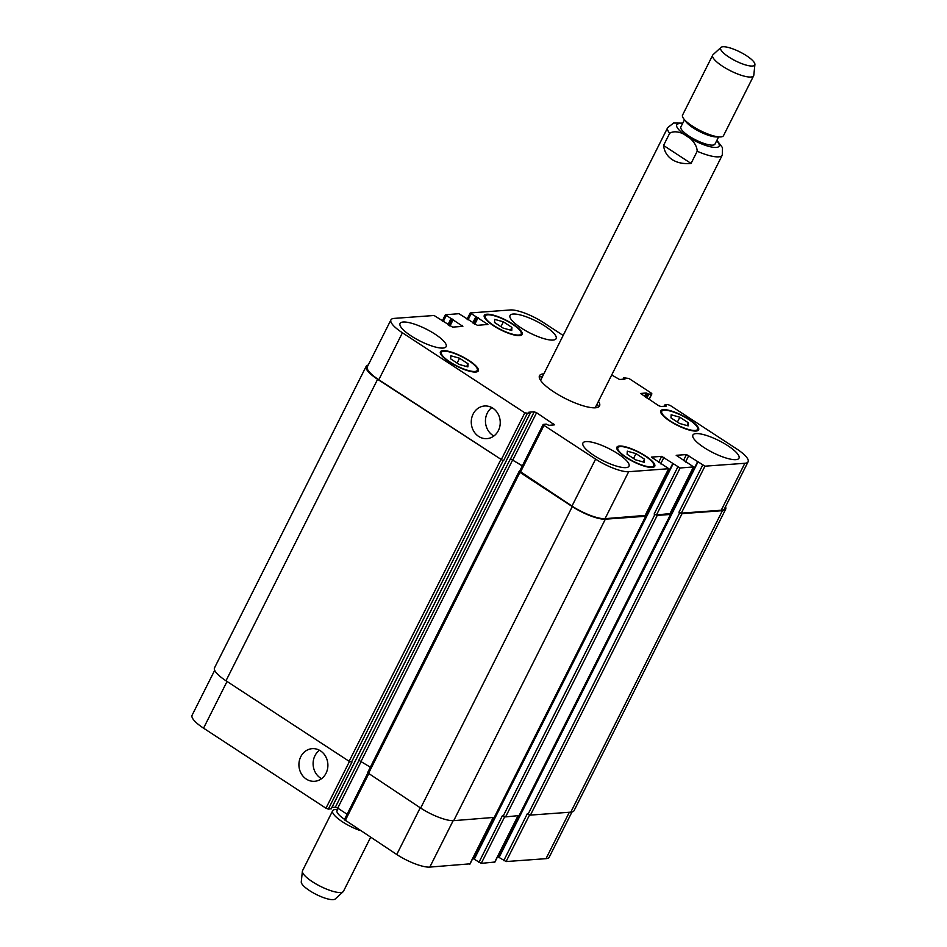 <?xml version="1.0" encoding="UTF-8"?>
<svg xmlns="http://www.w3.org/2000/svg" width="947" height="947" viewBox="0 0 947 947"><rect width="100%" height="100%" fill="white"/><g stroke="black" fill="none" stroke-linecap="round" stroke-linejoin="round"><path stroke-width="1.42" d="M539.257 377.261A33.618 8.76 -153.3 0 1 542.524 376.48M597.131 403.943A33.618 8.76 -153.3 0 1 598.457 407.044M598.457 401.303A33.618 8.76 -153.3 0 1 599.546 405.943A33.618 8.76 -153.3 0 1 553.912 391.963A33.618 8.76 -153.3 0 1 539.482 375.734A33.618 8.76 -153.3 0 1 543.85 373.84M540.666 380.505A30.564 7.955 -153.3 0 1 540.891 379.735L667.659 127.679A30.564 7.955 26.7 0 0 669.683 133.255C678.644 127.62 696.921 139.576 697.193 151.248L691.061 163.44L663.551 145.447L669.683 133.255M697.193 151.248A30.564 7.955 26.7 0 0 722.265 155.142L595.497 407.198A30.564 7.955 -153.3 0 1 595.012 407.837M691.061 163.44C683.556 164.115 677.247 162.825 672.157 159.581C667.162 156.231 664.297 151.52 663.551 145.447M684.468 119.772L680.881 126.898A19.106 4.972 26.7 0 0 689.073 136.131A19.106 4.972 26.7 0 0 715.009 144.062L718.595 136.924M720.951 47.433L713.055 54.689A22.917 5.966 26.7 0 0 712.689 55.163L682.574 115.049A22.917 5.966 26.7 0 0 683.687 118.73L685.959 121.737A19.106 4.972 26.7 0 0 693.216 127.892A19.106 4.972 26.7 0 0 716.133 136.913L719.898 136.936A22.917 5.966 26.7 0 0 723.52 135.646L753.646 75.76A22.917 5.966 26.7 0 0 753.8 75.18L754.913 64.514A19.106 4.972 26.7 0 0 739.95 51.967A19.106 4.972 26.7 0 0 720.951 47.433A19.106 4.972 26.7 0 0 728.847 57.045A19.106 4.972 26.7 0 0 754.913 64.514M683.687 118.73A22.917 5.966 26.7 0 0 692.399 126.117A22.917 5.966 26.7 0 0 719.898 136.936M712.689 55.163A22.917 5.966 26.7 0 0 722.525 66.231A22.917 5.966 26.7 0 0 753.646 75.76M344.542 819.356A19.106 4.972 -153.3 0 1 337.025 810.585L338.138 808.383M360.038 830.495A22.917 5.966 -153.3 0 1 332.657 810.774A22.917 5.966 -153.3 0 1 336.28 809.472L337.582 809.484M370.585 837.385L343.489 891.257A22.917 5.966 -153.3 0 1 343.122 891.731A22.917 5.966 -153.3 0 1 340.707 892.524A22.917 5.966 -153.3 0 1 317.174 884.616A22.917 5.966 -153.3 0 1 302.377 871.228A22.917 5.966 -153.3 0 1 302.543 870.66L332.657 810.774M343.122 891.731L335.226 898.987A19.106 4.972 -153.3 0 1 333.214 899.65A19.106 4.972 -153.3 0 1 313.599 893.057A19.106 4.972 -153.3 0 1 301.264 881.906L302.377 871.228M473.121 414.052A16.359 14.477 85.8 0 1 484.568 405.991A16.359 14.477 85.8 0 1 500.194 421.261A16.359 14.477 85.8 0 1 486.936 438.627A16.359 14.477 85.8 0 1 473.559 430.897A16.359 14.477 85.8 0 1 473.121 414.052M491.813 407.589A16.359 14.477 -94.2 0 0 487.303 413.022A16.359 14.477 -94.2 0 0 493.872 436.011M300.779 756.712A16.359 14.477 85.8 0 1 312.226 748.663A16.359 14.477 85.8 0 1 327.851 763.933A16.359 14.477 85.8 0 1 314.593 781.299A16.359 14.477 85.8 0 1 301.205 773.557A16.359 14.477 85.8 0 1 300.779 756.712M319.47 750.249A16.359 14.477 -94.2 0 0 314.96 755.682A16.359 14.477 -94.2 0 0 321.53 778.671M635.982 453.625L644.505 459.188L644.327 462.302L635.626 459.84L627.115 454.276L627.293 451.163L635.982 453.625L633.543 458.478M644.505 459.188L643.108 461.958M679.851 417.236L688.362 422.8L688.185 425.901L679.496 423.439L670.985 417.876L671.163 414.774L679.851 417.236L677.413 422.078M688.362 422.8L686.977 425.558M503.402 321.826L511.913 327.402L511.747 330.503L503.046 328.041L494.535 322.477L494.713 319.376L503.402 321.826L500.963 326.679M511.913 327.402L510.528 330.16M459.544 358.226L468.055 363.79L467.877 366.903L459.188 364.441L450.677 358.866L450.855 355.764L459.544 358.226L457.105 363.08M468.055 363.79L466.67 366.56M493.92 325.614A20.053 5.22 26.7 0 0 521.146 333.948A20.053 5.22 26.7 0 0 505.58 320.275A20.053 5.22 26.7 0 0 485.314 315.931A20.053 5.22 26.7 0 0 493.92 325.614M493.387 325.65A21.201 5.528 -153.3 0 1 484.284 315.41A21.201 5.528 -153.3 0 1 505.71 320.003A21.201 5.528 -153.3 0 1 522.164 334.469A21.201 5.528 -153.3 0 1 493.387 325.65M670.358 421.013A20.053 5.22 26.7 0 0 697.584 429.346A20.053 5.22 26.7 0 0 682.018 415.674A20.053 5.22 26.7 0 0 661.752 411.329A20.053 5.22 26.7 0 0 670.358 421.013M669.825 421.048A21.201 5.528 -153.3 0 1 660.734 410.809A21.201 5.528 -153.3 0 1 682.148 415.402A21.201 5.528 -153.3 0 1 698.614 429.867A21.201 5.528 -153.3 0 1 669.825 421.048M626.5 457.413A20.053 5.22 26.7 0 0 653.726 465.746A20.053 5.22 26.7 0 0 638.16 452.062A20.053 5.22 26.7 0 0 617.894 447.718A20.053 5.22 26.7 0 0 626.5 457.413M625.967 457.448A21.201 5.528 -153.3 0 1 616.864 447.209A21.201 5.528 -153.3 0 1 638.29 451.802A21.201 5.528 -153.3 0 1 654.744 466.255A21.201 5.528 -153.3 0 1 625.967 457.448M450.05 362.014A20.053 5.22 26.7 0 0 477.276 370.348A20.053 5.22 26.7 0 0 461.71 356.664A20.053 5.22 26.7 0 0 441.444 352.32A20.053 5.22 26.7 0 0 450.05 362.014M449.517 362.05A21.201 5.528 -153.3 0 1 440.426 351.81A21.201 5.528 -153.3 0 1 461.84 356.403A21.201 5.528 -153.3 0 1 478.306 370.857A21.201 5.528 -153.3 0 1 449.517 362.05M521.099 327.922A25.782 6.712 -153.3 0 1 510.042 315.469A25.782 6.712 -153.3 0 1 536.085 321.057A25.782 6.712 -153.3 0 1 556.114 338.647A25.782 6.712 -153.3 0 1 521.099 327.922M411.116 335.913A25.782 6.712 -153.3 0 1 400.06 323.448A25.782 6.712 -153.3 0 1 426.114 329.035A25.782 6.712 -153.3 0 1 446.132 346.626A25.782 6.712 -153.3 0 1 411.116 335.913M593.994 455.483A25.782 6.712 -153.3 0 1 582.926 443.03A25.782 6.712 -153.3 0 1 608.98 448.618A25.782 6.712 -153.3 0 1 628.997 466.196A25.782 6.712 -153.3 0 1 593.994 455.483M703.964 447.505A25.782 6.712 -153.3 0 1 692.908 435.04A25.782 6.712 -153.3 0 1 718.962 440.627A25.782 6.712 -153.3 0 1 738.98 458.218A25.782 6.712 -153.3 0 1 703.964 447.505M611.691 374.988L619.563 379.487L624.973 379.096L623.765 377.794L628.974 378.48L651.086 392.946L651.903 393.869L648.837 394.189L646.209 392.981L640.574 393.478L658.496 405.588L660.864 406.488L666.274 406.097L664.972 404.831L667.895 404.582L670.263 405.482L736.624 448.878A26.741 6.96 -153.3 0 1 748.094 461.793A26.741 6.96 -153.3 0 1 744.851 463.284L704.947 466.173L686.48 454.56L676.194 455.306L693.642 466.907L680.112 467.984L661.645 456.359L651.358 457.105L668.807 468.706L628.666 471.713A26.741 6.96 -153.3 0 1 595.604 459.117L543.992 425.369L543.164 424.445L546.241 424.126L548.869 425.333L554.504 424.836L536.582 412.726L534.215 411.827L528.805 412.217L530.012 413.519L524.816 412.833L402.416 332.788A26.741 6.96 -153.3 0 1 390.933 319.873A26.741 6.96 -153.3 0 1 394.177 318.393L434.093 315.493L452.559 327.117L462.846 326.372L445.386 314.759L458.928 313.694L477.395 325.318L487.918 324.454L470.221 312.96L510.374 309.953A26.741 6.96 -153.3 0 1 543.436 322.56L563.157 335.451M469.901 863.842L429.808 867.097A26.741 6.96 -153.3 0 1 396.746 854.502L344.542 819.723M347.111 814.254L337.724 808.111L335.356 807.211L331.959 807.46M331.225 808.762L328.325 809.117L325.957 808.217L203.558 728.172A26.741 6.96 -153.3 0 1 192.087 715.257L214.685 670.31M571.964 811.993L549.236 857.177A26.741 6.96 -153.3 0 1 545.993 858.669L506.089 861.557L498.678 857.213L697.56 461.923M498.939 856.692L497.933 856.041M494.736 862.042L481.254 863.368L473.843 859.012L672.725 463.722M474.104 858.491L473.098 857.84M390.933 319.873L367.329 366.832A26.741 6.96 -153.3 0 0 378.8 379.747L503.117 460.716L377.616 379.297A26.741 6.96 -153.3 0 1 366.146 366.382L214.519 667.86A26.741 6.96 26.7 0 0 225.99 680.775L349.123 761.293L351.929 762.157L328.325 809.117M522.353 465.817L510.421 458.786L358.795 760.263L370.36 767.188M367.708 772.799L420.657 808.063A26.741 6.96 26.7 0 0 453.72 820.658L494.251 817.379M478.886 862.468L502.502 815.509L505.603 816.894L519.086 815.568M503.721 860.657L527.337 813.71L530.438 815.095L570.792 812.159A26.741 6.96 26.7 0 0 574.036 810.679L725.662 509.202A26.741 6.96 -153.3 0 1 722.419 510.682L682.065 513.617L678.963 512.232L702.579 465.273M645.144 515.417L605.05 518.672A26.741 6.96 -153.3 0 1 571.988 506.065L519.785 471.286M748.094 461.793L724.479 508.752A26.741 6.96 -153.3 0 1 721.235 510.232L681.331 513.132L678.963 512.232M669.979 513.605L656.496 514.931L654.128 514.032L677.744 467.084M645.345 515.381L645.7 516.257L605.346 519.181A26.741 6.96 -153.3 0 1 572.284 506.586L519.927 472.352L519.595 471.298M522.306 465.912L510.421 458.786M670.168 513.57L670.535 514.446L657.23 515.417L654.128 514.032M366.146 366.382A26.741 6.96 -153.3 0 1 368.217 365.057M725.485 506.752A26.741 6.96 -153.3 0 1 725.662 509.202M682.527 123.643A23.687 6.167 26.7 0 0 686.954 136.285A23.687 6.167 26.7 0 0 712.736 147.235A23.687 6.167 26.7 0 0 716.654 140.807M368.62 774.042L345.134 820.753M361.292 761.258L337.724 808.111M358.972 760.275L335.356 807.211M506.467 460.337L354.841 761.814M354.77 761.956L331.154 808.904M349.455 761.495L325.957 808.217M227.043 681.461L203.558 728.172M569.336 812.266L545.993 858.669M529.551 814.917L506.089 861.557M517.891 816.006L494.559 862.397M504.715 816.716L481.254 863.368M673.033 463.994L474.175 859.379M493.056 817.806L469.724 864.197M453.151 820.682L429.808 867.097M420.243 807.791L396.746 854.502M520.377 472.316L543.992 425.369M553.131 425.025L553.687 423.913M512.966 459.674L536.582 412.726M510.599 458.774L534.215 411.827M506.396 460.479L530.012 413.519M501.2 459.78L524.816 412.833M503.567 460.68L527.171 413.732M378.8 379.747L402.416 332.788M461.698 326.455L462.254 325.342M443.208 321.649L446.215 315.682M486.533 324.643L487.089 323.543M468.043 319.849L471.05 313.883M623.043 379.238L623.694 377.936M623.505 379.202L624.002 378.196M648.967 399.362L651.678 393.976M646.067 397.456L647.89 393.822M646.908 398.012L648.837 394.189M645.333 396.982L647.156 393.336M644.481 396.426L646.209 392.981M664.332 406.239L664.995 404.937M664.794 406.204L665.291 405.198M721.235 510.232L744.851 463.284M681.331 513.132L704.947 466.173M685.521 462.053L688.836 455.46M683.403 460.668L686.48 454.56M669.801 513.961L693.417 467.013M656.496 514.931L680.112 467.984M660.686 463.852L664.001 457.259M658.567 462.467L661.645 456.359M644.966 515.772L668.582 468.812M605.05 518.672L628.666 471.713M571.988 506.065L595.604 459.117M572.284 506.586L420.657 808.063M368.3 773.829L519.927 472.352M605.346 519.181L453.72 820.658M645.7 516.257L494.074 817.735M654.874 514.517L503.236 815.994M657.23 515.417L505.603 816.894M670.535 514.446L518.909 815.923M697.856 462.195L499.01 857.58M679.709 512.706L528.071 814.195M682.065 513.617L530.438 815.095M722.419 510.682L570.792 812.159M475.761 316.973L472.766 322.927M473.607 323.483L476.708 317.328M473.938 323.696L477.158 317.292M474.778 324.253L478.093 317.659M450.926 318.772L447.931 324.738M448.783 325.283L451.873 319.127M449.103 325.496L452.323 319.092M449.943 326.052L453.258 319.459M377.616 379.297L225.99 680.775M500.762 459.816L349.123 761.293M503.117 460.716L351.491 762.193M512.789 459.686L361.162 761.175M682.775 123.134L673.589 123.027L667.659 127.679M722.265 155.142L722.502 147.696L716.903 140.298M520.341 335.546L521.146 333.948M484.509 317.529L485.314 315.931M696.779 430.944L697.584 429.346M660.947 412.928L661.752 411.329M652.921 467.345L653.726 465.746M617.089 449.316L617.894 447.718M476.471 371.946L477.276 370.348M440.639 353.918L441.444 352.32M344.306 819.83L367.685 773.344M331.249 808.868L530.107 413.484M494.784 862.291L518.08 815.994M469.949 864.09L493.245 817.794M519.548 471.393L543.164 424.445M442.249 321.021L445.386 314.759M467.084 319.21L470.221 312.96M622.972 379.238L623.671 377.829M649.109 399.445L651.903 393.869M664.261 406.239L664.972 404.831M670.026 513.866L693.642 466.907M645.191 515.665L668.807 468.706M645.937 516.151L494.31 817.628M672.701 463.628L473.843 859.012M670.772 514.339L519.134 815.817M697.537 461.828L498.678 857.213M519.11 471.428L367.483 772.906"/></g></svg>
